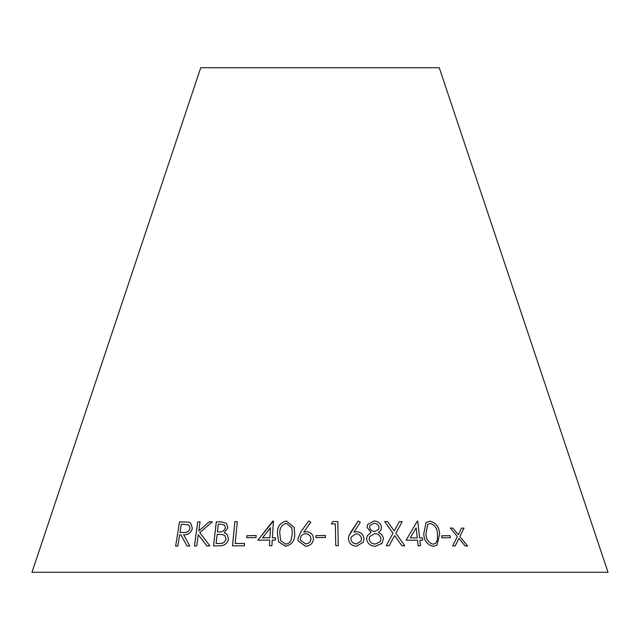 <?xml version="1.0" encoding="UTF-8"?>
<svg xmlns="http://www.w3.org/2000/svg" width="640" height="640" viewBox="0 0 640 640"><rect width="100%" height="100%" fill="white"/><g stroke="black" fill="none" stroke-linecap="round" stroke-linejoin="round"><path stroke-width="0.96" d="M608 572.28L32 572.28L200.736 67.72L439.264 67.72L608 572.28M187.064 546L189.848 546.008L183.608 534.776C188.072 535.056 191 532.888 192.368 528.272L190.592 523L188.848 522.168L179.512 521.92L175.632 546.072L177.824 546.048L179.624 534.816L180.88 534.8L187.064 546L180.88 534.8M209.928 545.904L199.792 532.656L212.376 521.832L209.232 521.824L198.808 530.912L200.056 521.88L197.736 521.904L194.424 545.968L196.744 545.944L198.288 534.72L206.848 545.896L209.928 545.904M227.872 527.696L226.456 523.368L220.936 521.84L216.296 521.888L213.528 545.888L220 545.824C224.584 545.712 227.416 543.424 228.504 538.944L226.992 534.312L224.232 532.736L227.872 527.696M237.288 521.632L234.84 521.648L232.512 545.824L244.336 545.808L244.56 543.472L235.184 543.472L237.288 521.632L234.84 521.648M246.792 537.712L256.032 537.536L256.152 535.536L246.912 535.72L246.792 537.712L246.912 535.72L256.16 535.552M272.248 540.104L275.288 540.12L275.432 537.808L272.4 537.792L273.44 520.992L257.856 540.16L269.752 540.096L269.408 545.696L271.904 545.712L272.248 540.104M285.432 546.28C291.952 544.752 295.04 540.552 294.696 533.68L294.152 527.408L286.456 520.984C280.016 522.592 277.024 526.824 277.48 533.688L278.544 541.712L285.432 546.28M313.472 538.856C313.224 534.528 310.848 532.136 306.368 531.672L303.768 532.12L310.784 522.272L308.72 520.968L300.848 531.88L297.872 538.92L298.072 540.776L305.424 546.248C310.272 545.88 312.952 543.416 313.472 538.856L313.44 538.408M315.928 537.616L325.432 537.448L325.392 535.456L315.896 535.624L315.928 537.616M337.792 521.568L332.808 521.568L331.336 523.936L335.32 523.92L335.768 545.624L338.28 545.632L337.792 521.568L332.808 521.568M363.352 542.16L363.96 538.872C363.448 534.56 360.952 532.152 356.48 531.68L353.928 532.104L360.312 522.272L358.192 520.968L351 531.864L348.84 536.064L348.44 538.904C349.032 543.392 351.688 545.84 356.408 546.24L363.352 542.152L363.96 538.872C363.456 534.544 360.96 532.136 356.48 531.664L353.928 532.104M383.424 538.816L381.864 543.72L383.424 538.816C383.032 535.824 381.336 533.712 378.336 532.464L380.808 530.344L381.552 527.368C380.744 523.376 378.232 521.24 374.016 520.96L367.616 524.488L367.016 527.264L371.024 532.448L367.192 535.808L366.576 538.976C367.504 543.712 370.464 546.152 375.472 546.272L382.184 543.248M441.968 537.792L450.408 537.688L450.08 535.68L441.632 535.792L441.968 537.792M433.28 546.408L437.08 545.144L439.592 533.864C439.24 526.968 436.024 522.736 429.928 521.168L426.032 522.552L423.768 533.808C424.016 540.64 427.192 544.84 433.28 546.408M401.896 545.736L404.744 545.768L395.904 533.264L402.144 521.632L399.336 521.592L394.256 530.976L387.544 521.56L384.664 521.576L393 533.256L386.224 545.712L389.112 545.704L394.656 535.568L401.896 545.736M419.856 540.216L422.712 540.248L422.456 537.96L419.608 537.92L417.768 521.224L417.288 521.224L406.112 540.192L417.496 540.192L418.112 545.768L420.472 545.784L419.856 540.216L420.456 545.8M465.104 545.968L467.616 546L459.864 536.568L464 528.144L461.512 528.104L458.296 534.688L452.872 528.064L450.328 528.072L457.352 536.552L452.656 545.928L455.192 545.92L458.904 538.424L465.104 545.968M455.168 545.936L458.904 538.424M467.592 546.024L459.864 536.568M459.832 536.584L464 528.144M463.968 528.16L461.48 528.12M452.872 528.064L458.296 534.688M452.848 528.08L450.304 528.088M422.696 540.264L422.456 537.96L419.584 537.936L417.768 521.224L417.272 521.24M417.248 537.896L410.232 537.896L416.144 527.912L417.248 537.896L410.248 537.88L416.144 527.912M389.104 545.72L394.656 535.568M404.728 545.784L395.904 533.264M395.888 533.28L402.144 521.632M402.128 521.648L399.32 521.608M387.544 521.56L394.256 530.976M387.536 521.576L384.648 521.592M437.072 545.152L439.592 533.864M439.576 533.88C439.224 526.984 436 522.752 429.912 521.184L429.928 521.168M429.912 521.184L426.016 522.56M435.616 543.368L433.048 544.248C428.384 542.704 426.024 539.24 425.968 533.864L427.672 524.416L430.312 523.456C434.912 525.032 437.288 528.512 437.448 533.888L437.408 540.048L435.64 543.352L433.072 544.232C428.4 542.688 426.04 539.224 425.992 533.848L427.672 524.416M450.392 537.704L450.08 535.68M450.056 535.696L441.608 535.808M371.024 532.448L367.192 535.816M383.416 538.832C383.024 535.84 381.328 533.728 378.328 532.48L378.336 532.464M380.808 530.352L381.552 527.368M381.544 527.384C380.736 523.392 378.224 521.256 374 520.976L367.608 524.496M378.456 529.504L374.648 531.496C371.864 531.296 370.16 529.896 369.536 527.288L369.928 525.456L374.048 523.304C376.8 523.344 378.472 524.656 379.048 527.248L378.456 529.504L374.656 531.48C371.872 531.28 370.168 529.88 369.544 527.272L369.92 525.464M380.256 541.632L375.352 544.016C371.864 543.96 369.784 542.304 369.096 539.056L369.616 536.576L374.832 533.656C378.232 533.896 380.272 535.624 380.952 538.832L380.256 541.632L375.36 544C371.88 543.944 369.792 542.288 369.104 539.04L369.608 536.584M360.304 522.288L358.192 520.968M358.184 520.984L348.84 536.064M361.104 540.992L356.4 543.92C353.152 543.632 351.312 541.952 350.88 538.872L351.136 537.04L355.976 533.776C359.216 534.08 361.048 535.776 361.48 538.864L361.104 540.992L356.408 543.904C353.16 543.616 351.32 541.936 350.888 538.856L351.136 537.04M338.28 545.648L337.784 521.584M332.8 521.584L331.336 523.952M325.432 537.464L325.392 535.472L315.896 535.624L315.928 537.632M313.472 538.872C313.224 534.544 310.856 532.152 306.368 531.688L303.768 532.12M310.784 522.288L308.72 520.968M308.72 520.984L300.848 531.88L297.872 538.92L298.08 540.784M310.968 538.872L310.92 538.208L310.968 538.872C310.608 541.952 308.808 543.632 305.568 543.92L300.464 540.128L300.328 538.864C300.68 535.776 302.48 534.08 305.728 533.776C308.976 534.08 310.72 535.768 310.968 538.856C310.608 541.936 308.808 543.616 305.56 543.904L300.464 540.128M294.152 527.416L286.456 521C280.024 522.608 277.032 526.84 277.488 533.704L278.552 541.72M291.752 527.872L292.328 533.72L291.136 539.904C290.192 542.448 288.352 543.848 285.608 544.12L280.632 540.608L279.856 533.712C279.344 528.312 281.536 524.84 286.448 523.28L291.752 527.856L292.328 533.704L291.136 539.888C290.184 542.432 288.344 543.832 285.608 544.104L280.632 540.608M275.44 537.824L272.4 537.792M273.448 521.008L272.936 520.992M272.944 521.008L257.872 540.176M269.416 545.712L269.752 540.096M270.52 527.736L269.912 537.8L262.576 537.816L270.52 527.736L269.904 537.784L262.56 537.8M235.2 543.488L244.576 543.488M234.856 521.664L232.528 545.84M227 534.32L224.232 532.736M226.464 523.376L220.936 521.84M220.952 521.856L216.296 521.888M216.32 521.904L213.544 545.904M224.616 525.176L225.408 527.712C224.376 530.864 222.176 532.264 218.8 531.904L217.44 531.896L218.32 524.208L221.048 524.192L224.616 525.176L225.392 527.696C224.36 530.848 222.16 532.248 218.784 531.888L217.44 531.896M224.912 535.752L226.04 539C224.944 542.352 222.608 543.856 219.04 543.496L216.096 543.504L217.16 534.312L222.656 534.568L224.912 535.752L226.024 538.984C224.928 542.344 222.592 543.84 219.024 543.48L216.096 543.504M212.392 521.848L209.232 521.824L198.808 530.912M200.072 521.896L197.736 521.904M197.76 521.92L194.448 545.984M206.864 545.912L198.288 534.72M190.608 523.008L188.848 522.168M188.872 522.184L179.512 521.92L175.656 546.088M188.832 524.88L190.056 528.28C189 531.432 186.92 532.832 183.816 532.48L180 532.472L181.328 524.256L188.832 524.88L190.032 528.264C188.976 531.416 186.896 532.816 183.792 532.464L180 532.472"/></g></svg>
